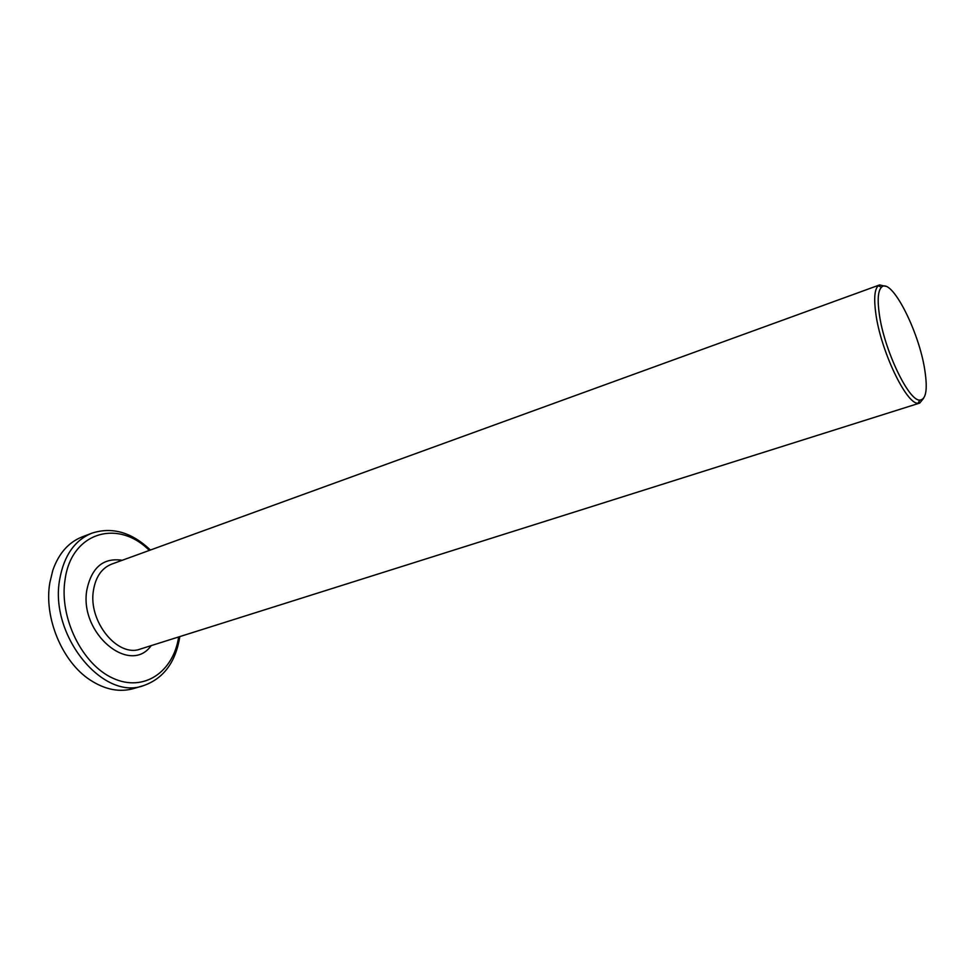 <?xml version="1.0" encoding="UTF-8"?>
<svg xmlns="http://www.w3.org/2000/svg" width="975" height="975" viewBox="0 0 975 975"><rect width="100%" height="100%" fill="white"/><g stroke="black" fill="none" stroke-linecap="round" stroke-linejoin="round"><path stroke-width="1.46" d="M879.316 314.145C884.057 349.623 908.602 401.103 919.778 400.091C926.079 399.567 927.761 389.622 924.824 370.232C919.072 331.122 891.15 276.62 881.485 287.247C878.012 290.745 877.281 299.715 879.316 314.145M923.569 398.336L919.73 403.065L918.06 403.248C906.384 404.406 880.73 350.756 875.842 313.779C873.758 298.74 874.538 289.417 878.195 285.797L879.633 284.919L885.544 286.333M49.81 582.855C43.765 617.602 62.181 661.818 90.005 679.904C104.971 689.678 119.498 692.567 133.575 688.569L143.569 685.608C103.118 701.22 49.006 635.213 59.719 579.235C63.997 555.592 74.697 540.235 91.833 533.191L82.107 536.92C68.506 542.319 58.744 553.447 52.808 570.314L49.81 582.855M879.633 284.919L111.65 564.123C101.778 568.059 95.708 576.798 93.454 590.326C87.921 621.441 117.829 657.942 140.461 649.009L919.73 403.065M151.186 645.621C129.968 675.687 78.926 633.36 86.873 589.814C91.687 567.328 103.46 557.481 122.216 560.284M149.309 550.436C118.28 518.883 71.394 531.838 65.057 579.662C58.963 617.48 82.217 664.67 113.112 678.307C143.947 692.469 173.416 671.933 178.669 636.943M919.778 400.091L918.06 403.248M143.569 685.608C163.642 678.503 175.719 662.159 179.827 636.578M150.442 550.01C131.625 532.216 112.088 526.61 91.833 533.191M881.485 287.247L878.195 285.797"/></g></svg>
